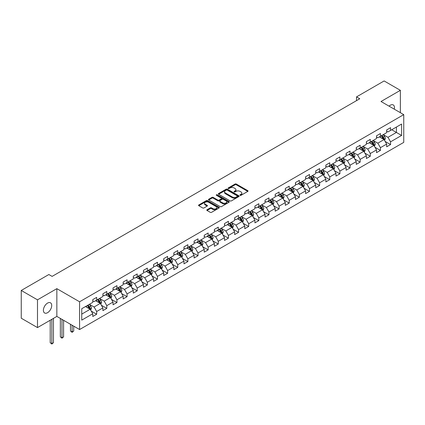 <?xml version="1.0" encoding="UTF-8"?>
<svg xmlns="http://www.w3.org/2000/svg" width="425" height="425" viewBox="0 0 425 425"><rect width="100%" height="100%" fill="white"/><g stroke="black" fill="none" stroke-linecap="round" stroke-linejoin="round"><path stroke-width="0.64" d="M240.125 195.319A0.632 0.367 0 0 0 241.018 195.319L247.796 191.404A0.903 0.521 0 0 0 248.062 191.038A0.903 0.521 0 0 0 247.796 190.671L236.316 184.041A0.903 0.521 0 0 0 235.041 184.041L228.268 187.956A0.632 0.367 0 0 0 228.082 188.211A0.632 0.367 0 0 0 228.268 188.472A0.632 0.367 0 0 0 229.16 188.472L230.037 187.962A2.885 1.668 0 0 1 234.117 187.962L235.073 188.514A2.885 1.668 0 0 1 235.917 189.693A2.885 1.668 0 0 1 235.073 190.873L234.196 191.377A0.632 0.367 0 0 0 234.01 191.638A0.632 0.367 0 0 0 234.196 191.893A0.632 0.367 0 0 0 235.089 191.893L235.965 191.388A2.885 1.668 0 0 1 240.045 191.388L241.002 191.941A2.885 1.668 0 0 1 241.852 193.12A2.885 1.668 0 0 1 241.002 194.294L240.125 194.804A0.632 0.367 0 0 0 239.944 195.059A0.632 0.367 0 0 0 240.125 195.319L240.125 194.804M47.557 312.699A5.881 3.395 120 0 0 51.398 307.519A5.881 3.395 120 0 0 50.501 302.807A5.881 3.395 120 0 0 47.557 303.099A5.881 3.395 120 0 0 43.717 308.279A5.881 3.395 120 0 0 44.62 312.991A5.881 3.395 120 0 0 47.557 312.699M394.272 109.161A5.881 3.395 120 0 0 393.242 104.927A5.881 3.395 120 0 0 390.304 105.219A5.881 3.395 120 0 0 389.061 106.154M207.049 209.738A0.903 0.521 0 0 0 206.784 210.109A0.903 0.521 0 0 0 207.049 210.476L210.269 212.335A0.903 0.521 0 0 0 211.544 212.335L219.072 207.99A0.903 0.521 0 0 0 219.332 207.623A0.903 0.521 0 0 0 219.072 207.257L207.591 200.627A0.903 0.521 0 0 0 206.316 200.627L198.794 204.972A0.903 0.521 0 0 0 198.528 205.339A0.903 0.521 0 0 0 198.794 205.711L202.683 207.952A0.903 0.521 0 0 0 203.958 207.952L207.177 206.093A0.903 0.521 0 0 0 207.442 205.727A0.903 0.521 0 0 0 207.177 205.36L205.248 204.244A2.412 1.392 0 0 1 204.542 203.262A2.412 1.392 0 0 1 206.029 201.976A2.412 1.392 0 0 1 208.659 202.273L216.213 206.64A2.412 1.392 0 0 1 216.92 207.623A2.412 1.392 0 0 1 215.433 208.909A2.412 1.392 0 0 1 212.803 208.606L211.544 207.878A0.903 0.521 0 0 0 210.269 207.878L207.049 209.738L207.049 210.476L210.269 208.633L210.269 207.878M56.849 288.66L37.49 299.837L21.25 290.461L21.25 318.213L37.49 327.59L56.849 316.413L79.587 329.54L79.587 301.787L56.849 288.66L56.849 316.413M400.371 112.683L400.371 90.328L381.013 101.506L403.75 114.633L79.587 301.787M400.371 90.328L384.131 80.952L356.522 96.889L356.522 100.64M21.25 290.461L48.859 274.518L52.105 276.393L359.768 98.765L356.522 96.889M230.1 200.887A0.903 0.521 0 0 0 231.375 200.887L238.898 196.541A0.903 0.521 0 0 0 239.163 196.175A0.903 0.521 0 0 0 238.898 195.803L227.423 189.178A0.903 0.521 0 0 0 226.148 189.178L218.62 193.524A0.903 0.521 0 0 0 218.36 193.89A0.903 0.521 0 0 0 218.62 194.257L230.1 200.887M216.676 195.452A0.632 0.367 0 0 1 217.313 195.542L217.313 194.793L228.985 201.53A0.903 0.521 0 0 1 229.25 201.896A0.903 0.521 0 0 1 228.985 202.268L221.462 206.608A0.903 0.521 0 0 1 220.187 206.608L208.707 199.984L208.707 199.245A0.903 0.521 0 0 0 208.441 199.617A0.903 0.521 0 0 0 208.707 199.984M208.707 199.245L211.926 197.386A0.903 0.521 0 0 1 213.201 197.386L217.855 200.074A0.903 0.521 0 0 0 219.135 200.074L221.271 198.842A0.903 0.521 0 0 0 221.531 198.475A0.903 0.521 0 0 0 221.271 198.108L216.421 195.309A0.632 0.367 0 0 1 216.24 195.048A0.632 0.367 0 0 1 216.628 194.714A0.632 0.367 0 0 1 217.313 194.793M79.587 329.54L403.75 142.386L403.75 114.633M91.248 311.105L96.672 314.24L96.672 311.498L102.908 307.902L102.908 310.638L106.808 308.385L106.808 305.649L113.045 302.047L113.045 304.789L116.939 302.536L116.939 299.8L123.176 296.198L123.176 298.934L127.075 296.687L127.075 293.946L133.312 290.349L133.312 293.085L137.206 290.833L137.206 288.097L143.443 284.495L143.443 287.236L147.342 284.984L147.342 282.248L153.579 278.646L153.579 281.382L157.478 279.135L157.478 276.393L163.715 272.792L163.715 275.533L167.609 273.28L167.609 270.544L173.846 266.942L173.846 269.684L177.746 267.431L177.746 264.695L183.982 261.093L183.982 263.829L187.877 261.582L187.877 258.841L194.113 255.239L194.113 257.98L198.013 255.728L198.013 252.992L204.25 249.39L204.25 252.126L208.149 249.879L208.149 247.137L214.386 243.541L214.386 246.277L218.28 244.03L218.28 241.288L224.517 237.687L224.517 240.428L228.416 238.175L228.416 235.439L234.653 231.837L234.653 234.573L238.553 232.326L238.553 229.585L244.784 225.988L244.784 228.724L248.683 226.472L248.683 223.736L254.92 220.134L254.92 222.875L258.82 220.623L258.82 217.887L265.057 214.285L265.057 217.021L268.951 214.774L268.951 212.032L275.188 208.436L275.188 211.172L279.087 208.919L279.087 206.183L285.324 202.582L285.324 205.323L289.223 203.07L289.223 200.334L295.455 196.732L295.455 199.468L299.354 197.221L299.354 194.48L305.591 190.883L305.591 193.619L309.49 191.367L309.49 188.631L315.727 185.029L315.727 187.77L319.621 185.518L319.621 182.782L325.858 179.18L325.858 181.916L329.757 179.669L329.757 176.928L335.994 173.331L335.994 176.067L339.894 173.814L339.894 171.078L346.131 167.477L346.131 170.218L350.025 167.965L350.025 165.229L356.262 161.627L356.262 164.363L360.161 162.116L360.161 159.375L366.398 155.778L366.398 158.514L370.292 156.262L370.292 153.526L376.529 149.924L376.529 152.665L380.428 150.413L380.428 147.677L386.665 144.075L386.665 146.811L390.564 144.564L390.564 141.822L401.604 135.447L401.604 124.047L396.408 127.048L396.408 132.446L401.604 135.447M96.672 314.24L92.772 316.487L92.772 313.751L81.733 320.126L81.733 308.725L92.772 302.35L92.772 299.609L96.672 297.362L96.672 300.098L102.908 296.496L102.908 293.76L106.808 291.507L106.808 294.249L113.045 290.647L113.045 287.911L116.939 285.658L116.939 288.394L123.176 284.798L123.176 282.057L127.075 279.809L127.075 282.545L133.312 278.943L133.312 276.207L137.206 273.955L137.206 276.696L143.443 273.094L143.443 270.358L147.342 268.106L147.342 270.842L153.579 267.245L153.579 264.504L157.478 262.257L157.478 264.993L163.715 261.391L163.715 258.655L167.609 256.402L167.609 259.144L173.846 255.542L173.846 252.806L177.746 250.553L177.746 253.289L183.982 249.693L183.982 246.952L187.877 244.704L187.877 247.44L194.113 243.838L194.113 241.102L198.013 238.85L198.013 241.591L204.25 237.989L204.25 235.248L208.149 233.001L208.149 235.737L214.386 232.135L214.386 229.399L218.28 227.152L218.28 229.888L224.517 226.286L224.517 223.55L228.416 221.298L228.416 224.039L234.653 220.437L234.653 217.696L238.553 215.448L238.553 218.184L244.784 214.583L244.784 211.847L248.683 209.594L248.683 212.335L254.92 208.733L254.92 205.998L258.82 203.745L258.82 206.486L265.057 202.884L265.057 200.143L268.951 197.896L268.951 200.632L275.188 197.03L275.188 194.294L279.087 192.042L279.087 194.783L285.324 191.181L285.324 188.445L289.223 186.192L289.223 188.928L295.455 185.332L295.455 182.591L299.354 180.343L299.354 183.079L305.591 179.477L305.591 176.742L309.49 174.489L309.49 177.23L315.727 173.628L315.727 170.893L319.621 168.64L319.621 171.376L325.858 167.779L325.858 165.038L329.757 162.791L329.757 165.527L335.994 161.925L335.994 159.189L339.894 156.937L339.894 159.678L346.131 156.076L346.131 153.34L350.025 151.087L350.025 153.823L356.262 150.227L356.262 147.486L360.161 145.238L360.161 147.974L366.398 144.373L366.398 141.637L370.292 139.384L370.292 142.125L376.529 138.523L376.529 135.787L380.428 133.535L380.428 136.271L386.665 132.674L386.665 129.933L390.564 127.686L390.564 130.422L401.604 124.047M95.63 300.698L100.311 303.397L94.074 306.999L89.393 304.3M92.772 300.847L94.074 301.596L96.672 300.098M94.074 306.999L96.672 311.498M100.311 303.397L102.908 307.902M105.767 294.849L110.442 297.548L104.205 301.15L99.53 298.446M102.908 294.998L104.205 295.747L106.808 294.249M104.205 301.15L106.808 305.649M110.442 297.548L113.045 302.047M115.903 288.995L120.578 291.699L114.341 295.295L109.666 292.597M113.045 289.149L114.341 289.898L116.939 288.394M114.341 295.295L116.939 299.8M120.578 291.699L123.176 296.198M126.034 283.146L130.714 285.844L124.477 289.446L119.797 286.748M123.176 283.294L124.477 284.043L127.075 282.545M124.477 289.446L127.075 293.946M130.714 285.844L133.312 290.349M136.17 277.297L140.845 279.995L134.608 283.597L129.933 280.893M133.312 277.445L134.608 278.194L137.206 276.696M134.608 283.597L137.206 288.097M140.845 279.995L143.443 284.495M146.301 271.442L150.981 274.146L144.744 277.743L140.064 275.044M143.443 271.596L144.744 272.345L147.342 270.842M144.744 277.743L147.342 282.248M150.981 274.146L153.579 278.646M156.437 265.593L161.112 268.292L154.881 271.894L150.2 269.195M153.579 265.742L154.881 266.491L157.478 264.993M154.881 271.894L157.478 276.393M161.112 268.292L163.715 272.792M166.573 259.744L171.248 262.443L165.012 266.045L160.337 263.341M163.715 259.893L165.012 260.642L167.609 259.144M165.012 266.045L167.609 270.544M171.248 262.443L173.846 266.942M176.704 253.89L181.385 256.594L175.148 260.19L170.468 257.492M173.846 254.038L175.148 254.793L177.746 253.289M175.148 260.19L177.746 264.695M181.385 256.594L183.982 261.093M186.841 248.041L191.516 250.739L185.279 254.341L180.604 251.643M183.982 248.189L185.279 248.938L187.877 247.44M185.279 254.341L187.877 258.841M191.516 250.739L194.113 255.239M196.972 242.192L201.652 244.89L195.415 248.492L190.74 245.788M194.113 242.34L195.415 243.089L198.013 241.591M195.415 248.492L198.013 252.992M201.652 244.89L204.25 249.39M207.108 236.337L211.783 239.041L205.551 242.638L200.871 239.939M204.25 236.486L205.551 237.24L208.149 235.737M205.551 242.638L208.149 247.137M211.783 239.041L214.386 243.541M217.244 230.488L221.919 233.187L215.682 236.789L211.007 234.09M214.386 230.637L215.682 231.386L218.28 229.888M215.682 236.789L218.28 241.288M221.919 233.187L224.517 237.687M227.375 224.639L232.055 227.338L225.818 230.94L221.138 228.236M224.517 224.788L225.818 225.537L228.416 224.039M225.818 230.94L228.416 235.439M232.055 227.338L234.653 231.837M237.511 218.785L242.186 221.483L235.949 225.085L231.274 222.387M234.653 218.933L235.949 219.688L238.553 218.184M235.949 225.085L238.553 229.585M242.186 221.483L244.784 225.988M247.642 212.936L252.322 215.634L246.086 219.236L241.411 216.538M244.784 213.084L246.086 213.833L248.683 212.335M246.086 219.236L248.683 223.736M252.322 215.634L254.92 220.134M257.778 207.081L262.459 209.785L256.222 213.387L251.542 210.683M254.92 207.235L256.222 207.984L258.82 206.486M256.222 213.387L258.82 217.887M262.459 209.785L265.057 214.285M267.915 201.232L272.59 203.931L266.353 207.533L261.678 204.834M265.057 201.381L266.353 202.135L268.951 200.632M266.353 207.533L268.951 212.032M272.59 203.931L275.188 208.436M278.046 195.383L282.726 198.082L276.489 201.684L271.809 198.985M275.188 195.532L276.489 196.281L279.087 194.783M276.489 201.684L279.087 206.183M282.726 198.082L285.324 202.582M288.182 189.529L292.857 192.233L286.62 195.835L281.945 193.131M285.324 189.683L286.62 190.432L289.223 188.928M286.62 195.835L289.223 200.334M292.857 192.233L295.455 196.732M298.318 183.68L302.993 186.378L296.756 189.98L292.081 187.282M295.455 183.828L296.756 184.583L299.354 183.079M296.756 189.98L299.354 194.48M302.993 186.378L305.591 190.883M308.449 177.831L313.129 180.529L306.892 184.131L302.212 181.427M305.591 177.979L306.892 178.728L309.49 177.23M306.892 184.131L309.49 188.631M313.129 180.529L315.727 185.029M318.585 171.976L323.26 174.68L317.023 178.277L312.348 175.578M315.727 172.13L317.023 172.879L319.621 171.376M317.023 178.277L319.621 182.782M323.26 174.68L325.858 179.18M328.716 166.127L333.397 168.826L327.16 172.428L322.479 169.729M325.858 166.276L327.16 167.025L329.757 165.527M327.16 172.428L329.757 176.928M333.397 168.826L335.994 173.331M338.853 160.278L343.527 162.977L337.291 166.579L332.616 163.875M335.994 160.427L337.291 161.176L339.894 159.678M337.291 166.579L339.894 171.078M343.527 162.977L346.131 167.477M348.989 154.424L353.664 157.128L347.427 160.724L342.752 158.026M346.131 154.578L347.427 155.327L350.025 153.823M347.427 160.724L350.025 165.229M353.664 157.128L356.262 161.627M359.12 148.575L363.8 151.273L357.563 154.875L352.883 152.177M356.262 148.723L357.563 149.472L360.161 147.974M357.563 154.875L360.161 159.375M363.8 151.273L366.398 155.778M369.256 142.726L373.931 145.424L367.694 149.026L363.019 146.322M366.398 142.874L367.694 143.623L370.292 142.125M367.694 149.026L370.292 153.526M373.931 145.424L376.529 149.924M379.387 136.871L384.067 139.575L377.83 143.172L373.15 140.473M376.529 137.025L377.83 137.774L380.428 136.271M377.83 143.172L380.428 147.677M384.067 139.575L386.665 144.075M391.733 129.747L396.408 132.446L387.967 137.323L383.286 134.624M386.665 131.171L387.967 131.92L390.564 130.422M387.967 137.323L390.564 141.822M37.49 299.837L37.49 327.59M81.733 314.128L90.174 309.251L85.499 306.547M90.174 309.251L92.772 313.751M385.14 141.429L390.564 144.564M375.004 147.278L380.428 150.413M364.868 153.133L370.292 156.262M354.737 158.982L360.161 162.116M344.601 164.836L350.025 167.965M334.47 170.685L339.894 173.814M324.333 176.534L329.757 179.669M314.197 182.389L319.621 185.518M304.066 188.238L309.49 191.367M293.93 194.087L299.354 197.221M283.799 199.941L289.223 203.07M273.663 205.79L279.087 208.919M263.527 211.639L268.951 214.774M253.396 217.494L258.82 220.623M243.259 223.343L248.683 226.472M233.123 229.192L238.553 232.326M222.992 235.046L228.416 238.175M212.856 240.895L218.28 244.03M202.725 246.744L208.149 249.879M192.589 252.599L198.013 255.728M182.452 258.448L187.877 261.582M172.322 264.297L177.746 267.431M162.185 270.151L167.609 273.28M152.054 276L157.478 279.135M141.918 281.849L147.342 284.984M131.782 287.704L137.206 290.833M121.651 293.553L127.075 296.687M111.515 299.407L116.939 302.536M101.384 305.256L106.808 308.385M240.38 195.404L241.002 195.048A2.885 1.668 0 0 0 241.852 193.869L241.852 193.12M235.917 189.693L235.917 190.442A2.885 1.668 0 0 1 235.073 191.622L234.451 191.983M247.786 191.415L236.316 184.795A0.903 0.521 0 0 0 235.041 184.795L228.517 188.562M238.887 196.547L227.423 189.927A0.903 0.521 0 0 0 226.148 189.927L218.636 194.268M237.304 196.43A0.632 0.367 0 0 0 237.49 196.175A0.632 0.367 0 0 0 237.304 195.914L227.232 190.097A0.632 0.367 0 0 0 226.339 190.097L225.415 190.634A2.885 1.668 0 0 0 224.57 191.813A2.885 1.668 0 0 0 225.415 192.987L232.3 196.966A2.885 1.668 0 0 0 236.38 196.966L237.304 196.43L237.304 197.184A0.632 0.367 0 0 0 237.49 196.924L237.49 196.175M224.57 191.813L224.57 192.562A2.885 1.668 0 0 0 225.415 193.742L225.415 192.987M237.304 197.184L236.38 197.715A2.885 1.668 0 0 1 232.3 197.715L225.415 193.742M208.718 199.989L211.926 198.14L211.926 197.386M221.531 198.475L221.531 199.224A0.903 0.521 0 0 1 221.271 199.591L219.135 200.828A0.903 0.521 0 0 1 217.855 200.828L213.201 198.14A0.903 0.521 0 0 0 211.926 198.14M217.313 195.542L228.974 202.273M222.689 202.863A2.412 1.392 0 0 0 225.319 203.166A2.412 1.392 0 0 0 226.807 201.88A2.412 1.392 0 0 0 226.1 200.898L223.438 199.357A0.903 0.521 0 0 0 222.163 199.357L220.028 200.589A0.903 0.521 0 0 0 219.762 200.961A0.903 0.521 0 0 0 220.028 201.328L222.689 202.863L222.689 203.612A2.412 1.392 0 0 0 225.319 203.915A2.412 1.392 0 0 0 226.807 202.629L226.807 201.88M219.762 200.961L219.762 201.71A0.903 0.521 0 0 0 220.028 202.077L220.028 201.328M222.689 203.612L220.028 202.077M216.92 207.623L216.92 208.372A2.412 1.392 0 0 1 215.433 209.658A2.412 1.392 0 0 1 212.803 209.36L211.544 208.633A0.903 0.521 0 0 0 210.269 208.633M204.542 203.262L204.542 204.011A2.412 1.392 0 0 0 205.248 204.993L205.248 204.244M207.166 206.104L205.248 204.993M219.056 208L207.591 201.381A0.903 0.521 0 0 0 206.316 201.381L198.804 205.716M384.577 140.462L385.353 138.518A2.433 1.408 -120 0 0 384.577 136.441L383.233 134.651M380.896 137.742L379.987 136.526M381.22 135.814L382.564 137.604A2.433 1.408 60 0 1 383.26 139.071L384.041 138.619A2.433 1.408 -120 0 0 383.339 137.153L382.001 135.368M381.39 135.718L382.877 137.705A1.238 0.717 60 0 1 383.106 138.077L384.041 138.619M374.446 146.312L375.217 144.367A2.433 1.408 -120 0 0 374.441 142.295L373.102 140.505M370.765 143.597L369.851 142.38M371.089 141.668L372.428 143.453A2.433 1.408 60 0 1 373.123 144.92L373.904 144.468A2.433 1.408 -120 0 0 373.208 143.007L371.864 141.217M371.259 141.567L372.746 143.554A1.238 0.717 60 0 1 372.969 143.932L373.904 144.468M364.31 152.166L365.086 150.216A2.433 1.408 -120 0 0 364.305 148.144L362.966 146.354M360.628 149.446L359.72 148.229M360.953 147.518L362.291 149.308A2.433 1.408 60 0 1 362.993 150.769L363.768 150.322A2.433 1.408 -120 0 0 363.072 148.856L361.733 147.066M361.123 147.417L362.61 149.403A1.238 0.717 60 0 1 362.833 149.781L363.768 150.322M354.179 158.015L354.949 156.071A2.433 1.408 -120 0 0 354.174 153.993L352.83 152.203M350.492 155.295L349.584 154.078M350.816 153.367L352.16 155.157A2.433 1.408 60 0 1 352.856 156.623L353.637 156.172A2.433 1.408 -120 0 0 352.936 154.705L351.597 152.92M350.986 153.271L352.474 155.258A1.238 0.717 60 0 1 352.702 155.635L353.637 156.172M344.043 163.864L344.813 161.92A2.433 1.408 -120 0 0 344.038 159.848L342.699 158.058M340.361 161.149L339.447 159.933M340.685 159.221L342.024 161.011A2.433 1.408 60 0 1 342.72 162.472L343.501 162.021A2.433 1.408 -120 0 0 342.805 160.56L341.466 158.769M340.855 159.12L342.343 161.107A1.238 0.717 60 0 1 342.566 161.484L343.501 162.021M333.907 169.718L334.682 167.769A2.433 1.408 -120 0 0 333.907 165.697L332.562 163.907M330.225 166.998L329.317 165.782M330.549 165.07L331.893 166.86A2.433 1.408 60 0 1 332.589 168.327L333.365 167.875A2.433 1.408 -120 0 0 332.669 166.409L331.33 164.618M330.719 164.974L332.207 166.956A1.238 0.717 60 0 1 332.435 167.333L333.365 167.875M323.776 175.567L324.546 173.623A2.433 1.408 -120 0 0 323.77 171.546L322.432 169.756M320.094 172.847L319.18 171.631M320.418 170.919L321.757 172.709A2.433 1.408 60 0 1 322.453 174.176L323.234 173.724A2.433 1.408 -120 0 0 322.538 172.263L321.194 170.473M320.583 170.823L322.07 172.81A1.238 0.717 60 0 1 322.299 173.188L323.234 173.724M313.639 181.417L314.415 179.472A2.433 1.408 -120 0 0 313.634 177.4L312.295 175.61M309.958 178.702L309.049 177.485M310.282 176.773L311.621 178.564A2.433 1.408 60 0 1 312.322 180.025L313.098 179.573A2.433 1.408 -120 0 0 312.402 178.112L311.063 176.322M310.452 176.673L311.939 178.659A1.238 0.717 60 0 1 312.163 179.037L313.098 179.573M303.508 187.271L304.279 185.321A2.433 1.408 -120 0 0 303.503 183.249L302.159 181.459M299.822 184.551L298.913 183.334M300.146 182.623L301.49 184.413A2.433 1.408 60 0 1 302.186 185.879L302.967 185.428A2.433 1.408 -120 0 0 302.265 183.961L300.927 182.171M300.316 182.527L301.803 184.508A1.238 0.717 60 0 1 302.032 184.886L302.967 185.428M293.372 193.12L294.142 191.176A2.433 1.408 -120 0 0 293.367 189.098L292.028 187.313M289.691 190.4L288.777 189.183M290.015 188.472L291.353 190.262A2.433 1.408 60 0 1 292.049 191.728L292.83 191.277A2.433 1.408 -120 0 0 292.134 189.816L290.79 188.025M290.185 188.376L291.672 190.363A1.238 0.717 60 0 1 291.895 190.74L292.83 191.277M283.236 198.969L284.012 197.025A2.433 1.408 -120 0 0 283.236 194.953L281.892 193.163M279.554 196.254L278.646 195.038M279.878 194.326L281.217 196.116A2.433 1.408 60 0 1 281.918 197.577L282.694 197.131A2.433 1.408 -120 0 0 281.998 195.665L280.659 193.874M280.048 194.225L281.536 196.212A1.238 0.717 60 0 1 281.759 196.589L282.694 197.131M273.105 204.823L273.875 202.874A2.433 1.408 -120 0 0 273.1 200.802L271.761 199.012M269.423 202.103L268.51 200.887M269.748 200.175L271.086 201.965A2.433 1.408 60 0 1 271.782 203.432L272.563 202.98A2.433 1.408 -120 0 0 271.867 201.514L270.523 199.723M269.912 200.079L271.4 202.061A1.238 0.717 60 0 1 271.628 202.438L272.563 202.98M262.969 210.673L263.744 208.728A2.433 1.408 -120 0 0 262.963 206.651L261.625 204.866M259.287 207.952L258.379 206.741M259.611 206.024L260.95 207.814A2.433 1.408 60 0 1 261.646 209.281L262.427 208.829A2.433 1.408 -120 0 0 261.731 207.368L260.392 205.578M259.781 205.928L261.269 207.915A1.238 0.717 60 0 1 261.492 208.292L262.427 208.829M252.838 216.522L253.608 214.577A2.433 1.408 -120 0 0 252.833 212.505L251.488 210.715M249.151 213.807L248.242 212.59M249.475 211.878L250.819 213.669A2.433 1.408 60 0 1 251.515 215.13L252.296 214.683A2.433 1.408 -120 0 0 251.595 213.217L250.256 211.427M249.645 211.778L251.133 213.764A1.238 0.717 60 0 1 251.361 214.142L252.296 214.683M242.702 222.376L243.472 220.426A2.433 1.408 -120 0 0 242.696 218.354L241.357 216.564M239.02 219.656L238.106 218.439M239.344 217.727L240.683 219.518A2.433 1.408 60 0 1 241.379 220.984L242.16 220.532A2.433 1.408 -120 0 0 241.464 219.066L240.12 217.276M239.514 217.632L241.002 219.613A1.238 0.717 60 0 1 241.225 219.991L242.16 220.532M232.565 228.225L233.341 226.281A2.433 1.408 -120 0 0 232.565 224.209L231.221 222.418M228.884 225.505L227.975 224.294M229.208 223.577L230.547 225.367A2.433 1.408 60 0 1 231.248 226.833L232.023 226.382A2.433 1.408 -120 0 0 231.327 224.921L229.989 223.13M229.378 223.481L230.865 225.468A1.238 0.717 60 0 1 231.088 225.845L232.023 226.382M222.434 234.079L223.205 232.13A2.433 1.408 -120 0 0 222.429 230.058L221.09 228.268M218.753 231.359L217.839 230.143M219.072 229.431L220.416 231.221A2.433 1.408 60 0 1 221.112 232.682L221.893 232.236A2.433 1.408 -120 0 0 221.197 230.77L219.852 228.979M219.242 229.33L220.729 231.317A1.238 0.717 60 0 1 220.958 231.694L221.893 232.236M212.298 239.928L213.074 237.979A2.433 1.408 -120 0 0 212.293 235.907L210.954 234.117M208.617 237.208L207.708 235.992M208.941 235.28L210.279 237.07A2.433 1.408 60 0 1 210.975 238.537L211.756 238.085A2.433 1.408 -120 0 0 211.06 236.619L209.722 234.828M209.111 235.184L210.598 237.166A1.238 0.717 60 0 1 210.821 237.543L211.756 238.085M202.162 245.778L202.938 243.833A2.433 1.408 -120 0 0 202.162 241.761L200.818 239.971M198.48 243.058L197.572 241.846M198.804 241.129L200.148 242.919A2.433 1.408 60 0 1 200.844 244.386L201.625 243.934A2.433 1.408 -120 0 0 200.924 242.473L199.585 240.683M198.974 241.033L200.462 243.02A1.238 0.717 60 0 1 200.69 243.398L201.625 243.934M192.031 251.632L192.801 249.682A2.433 1.408 -120 0 0 192.026 247.61L190.687 245.82M188.349 248.912L187.436 247.695M188.673 246.983L190.012 248.774A2.433 1.408 60 0 1 190.708 250.235L191.489 249.788A2.433 1.408 -120 0 0 190.793 248.322L189.449 246.532M188.843 246.883L190.331 248.869A1.238 0.717 60 0 1 190.554 249.247L191.489 249.788M181.895 257.481L182.67 255.531A2.433 1.408 -120 0 0 181.889 253.459L180.551 251.669M178.213 254.761L177.305 253.544M178.537 252.833L179.876 254.623A2.433 1.408 60 0 1 180.577 256.089L181.353 255.637A2.433 1.408 -120 0 0 180.657 254.171L179.318 252.381M178.707 252.737L180.195 254.724A1.238 0.717 60 0 1 180.418 255.096L181.353 255.637M171.764 263.33L172.534 261.386A2.433 1.408 -120 0 0 171.758 259.314L170.414 257.523M168.082 260.615L167.168 259.399M168.401 258.687L169.745 260.472A2.433 1.408 60 0 1 170.441 261.938L171.222 261.487A2.433 1.408 -120 0 0 170.526 260.026L169.182 258.235M168.571 258.586L170.058 260.573A1.238 0.717 60 0 1 170.287 260.95L171.222 261.487M161.627 269.184L162.403 267.235A2.433 1.408 -120 0 0 161.622 265.163L160.283 263.373M157.946 266.464L157.032 265.248M158.27 264.536L159.609 266.326A2.433 1.408 60 0 1 160.305 267.787L161.086 267.341A2.433 1.408 -120 0 0 160.39 265.875L159.051 264.084M158.44 264.435L159.928 266.422A1.238 0.717 60 0 1 160.151 266.799L161.086 267.341M151.491 275.033L152.267 273.089A2.433 1.408 -120 0 0 151.491 271.012L150.147 269.222M147.81 272.313L146.901 271.097M148.134 270.385L149.478 272.175A2.433 1.408 60 0 1 150.174 273.642L150.955 273.19A2.433 1.408 -120 0 0 150.253 271.724L148.915 269.939M148.304 270.289L149.791 272.276A1.238 0.717 60 0 1 150.02 272.648L150.955 273.19M141.36 280.882L142.131 278.938A2.433 1.408 -120 0 0 141.355 276.866L140.016 275.076M137.679 278.168L136.765 276.951M138.003 276.239L139.342 278.024A2.433 1.408 60 0 1 140.038 279.491L140.818 279.039A2.433 1.408 -120 0 0 140.123 277.578L138.778 275.788M138.173 276.138L139.66 278.125A1.238 0.717 60 0 1 139.883 278.502L140.818 279.039M131.224 286.737L132 284.787A2.433 1.408 -120 0 0 131.219 282.715L129.88 280.925M127.543 284.017L126.634 282.8M127.867 282.088L129.205 283.879A2.433 1.408 60 0 1 129.907 285.34L130.682 284.893A2.433 1.408 -120 0 0 129.986 283.427L128.648 281.637M128.037 281.987L129.524 283.974A1.238 0.717 60 0 1 129.747 284.352L130.682 284.893M121.093 292.586L121.863 290.642A2.433 1.408 -120 0 0 121.088 288.564L119.744 286.774M117.406 289.866L116.498 288.649M117.73 287.938L119.074 289.728A2.433 1.408 60 0 1 119.77 291.194L120.551 290.743A2.433 1.408 -120 0 0 119.85 289.276L118.511 287.491M117.9 287.842L119.388 289.829A1.238 0.717 60 0 1 119.616 290.206L120.551 290.743M110.957 298.435L111.727 296.491A2.433 1.408 -120 0 0 110.952 294.419L109.613 292.628M107.275 295.72L106.362 294.504M107.599 293.792L108.938 295.582A2.433 1.408 60 0 1 109.634 297.043L110.415 296.592A2.433 1.408 -120 0 0 109.719 295.131L108.38 293.34M107.769 293.691L109.257 295.678A1.238 0.717 60 0 1 109.48 296.055L110.415 296.592M72.101 325.221L72.101 331.936L73.727 330.995L73.727 326.156M73.727 330.995L72.101 332.345L70.481 330.995L70.481 324.28M70.481 330.995L72.101 331.936L72.101 332.345M100.821 304.289L101.596 302.34A2.433 1.408 -120 0 0 100.821 300.268L99.477 298.478M97.139 301.569L96.231 300.353M97.463 299.641L98.807 301.431A2.433 1.408 60 0 1 99.503 302.897L100.279 302.446A2.433 1.408 -120 0 0 99.583 300.98L98.244 299.189M97.633 299.545L99.121 301.527A1.238 0.717 60 0 1 99.349 301.904L100.279 302.446M61.97 319.372L61.97 337.785L63.591 336.85L63.591 320.307M63.591 336.85L61.97 338.199L60.345 336.85L60.345 318.431M60.345 336.85L61.97 337.785L61.97 338.199M90.69 310.138L91.46 308.194A2.433 1.408 -120 0 0 90.684 306.117L89.346 304.327M87.008 307.418L86.094 306.202M87.332 305.49L88.671 307.28A2.433 1.408 60 0 1 89.367 308.747L90.148 308.295A2.433 1.408 -120 0 0 89.452 306.834L88.108 305.044M87.497 305.394L88.984 307.381A1.238 0.717 60 0 1 89.213 307.758L90.148 308.295M51.834 319.308L51.834 343.634L53.46 342.699L53.46 318.373M53.46 342.699L51.834 344.048L50.208 342.699L50.208 320.248M50.208 342.699L51.834 343.634L51.834 344.048M241.002 195.048L241.002 194.294M234.196 191.893L234.196 191.377M235.073 191.622L235.073 190.873M228.268 188.472L228.268 187.956M235.041 184.795L235.041 184.041M236.316 184.795L236.316 184.041M247.796 191.404L247.796 190.671M218.62 194.257L218.62 193.524M226.148 189.927L226.148 189.178M227.423 189.927L227.423 189.178M238.898 196.541L238.898 195.803M232.3 197.715L232.3 196.966M236.38 197.715L236.38 196.966M213.201 198.14L213.201 197.386M217.855 200.828L217.855 200.074M219.135 200.828L219.135 200.074M221.271 199.591L221.271 198.842M228.985 202.268L228.985 201.53M211.544 208.633L211.544 207.878M212.803 209.36L212.803 208.606M207.177 206.093L207.177 205.36M198.794 205.711L198.794 204.972M206.316 201.381L206.316 200.627M207.591 201.381L207.591 200.627M219.072 207.99L219.072 207.257M383.828 139.437L385.337 138.561M383.339 137.153L384.577 136.441M381.608 138.157L382.564 137.604M373.692 145.286L375.201 144.415M373.208 143.007L374.441 142.295M371.477 144.006L372.428 143.453M363.556 151.135L365.07 150.264M363.072 148.856L364.305 148.144M361.34 149.855L362.291 149.308M353.425 156.99L354.933 156.113M352.936 154.705L354.174 153.993M351.209 155.709L352.16 155.157M343.288 162.839L344.797 161.968M342.805 160.56L344.038 159.848M341.073 161.558L342.024 161.011M333.158 168.688L334.666 167.817M332.669 166.409L333.907 165.697M330.937 167.407L331.893 166.86M323.021 174.542L324.53 173.666M322.538 172.263L323.77 171.546M320.806 173.262L321.757 172.709M312.885 180.391L314.399 179.52M312.402 178.112L313.634 177.4M310.67 179.111L311.621 178.564M302.754 186.24L304.263 185.369M302.265 183.961L303.503 183.249M300.533 184.96L301.49 184.413M292.618 192.095L294.127 191.223M292.134 189.816L293.367 189.098M290.402 190.814L291.353 190.262M282.487 197.944L283.996 197.072M281.998 195.665L283.236 194.953M280.266 196.663L281.217 196.116M272.351 203.793L273.859 202.922M271.867 201.514L273.1 200.802M270.135 202.512L271.086 201.965M262.214 209.647L263.728 208.776M261.731 207.368L262.963 206.651M259.999 208.367L260.95 207.814M252.083 215.496L253.592 214.625M251.595 213.217L252.833 212.505M249.863 214.216L250.819 213.669M241.947 221.345L243.456 220.474M241.464 219.066L242.696 218.354M239.732 220.065L240.683 219.518M231.811 227.2L233.325 226.328M231.327 224.921L232.565 224.209M229.596 225.919L230.547 225.367M221.68 233.049L223.189 232.178M221.197 230.77L222.429 230.058M219.465 231.768L220.416 231.221M211.544 238.898L213.058 238.027M211.06 236.619L212.293 235.907M209.328 237.623L210.279 237.07M201.413 244.752L202.922 243.881M200.924 242.473L202.162 241.761M199.192 243.472L200.148 242.919M191.277 250.601L192.785 249.73M190.793 248.322L192.026 247.61M189.061 249.321L190.012 248.774M181.14 256.45L182.654 255.579M180.657 254.171L181.889 253.459M178.925 255.175L179.876 254.623M171.009 262.305L172.518 261.433M170.526 260.026L171.758 259.314M168.794 261.024L169.745 260.472M160.873 268.154L162.387 267.283M160.39 265.875L161.622 265.163M158.658 266.873L159.609 266.326M150.742 274.008L152.251 273.132M150.253 271.724L151.491 271.012M148.522 272.728L149.478 272.175M140.606 279.857L142.115 278.986M140.123 277.578L141.355 276.866M138.391 278.577L139.342 278.024M130.47 285.706L131.984 284.835M129.986 283.427L131.219 282.715M128.254 284.426L129.205 283.879M120.339 291.561L121.848 290.684M119.85 289.276L121.088 288.564M118.123 290.28L119.074 289.728M110.203 297.41L111.711 296.538M109.719 295.131L110.952 294.419M107.987 296.129L108.938 295.582M100.072 303.259L101.58 302.388M99.583 300.98L100.821 300.268M97.851 301.978L98.807 301.431M89.935 309.113L91.444 308.237M89.452 306.834L90.684 306.117M87.72 307.833L88.671 307.28"/></g></svg>
